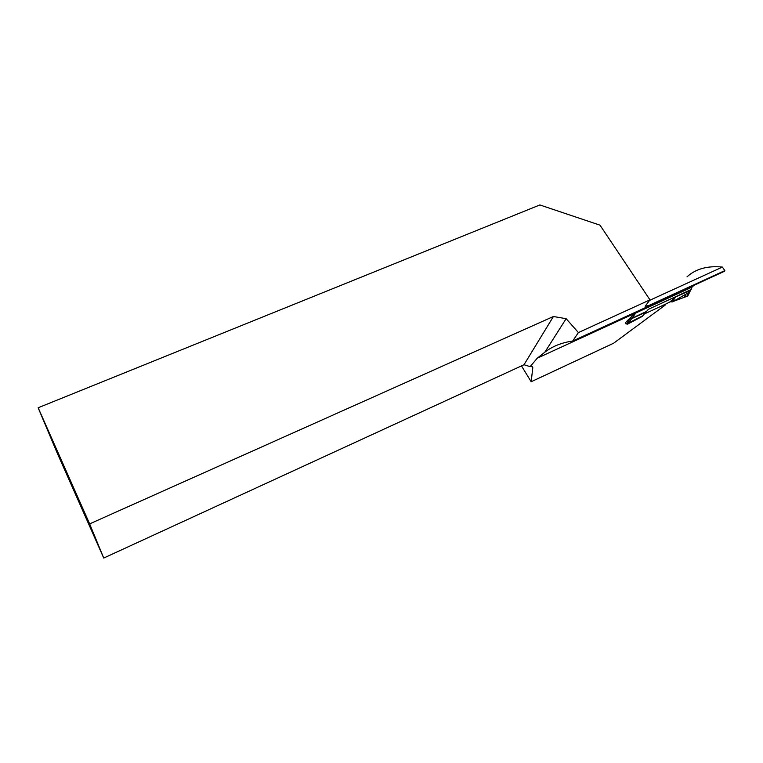 <?xml version="1.0" encoding="UTF-8"?>
<svg xmlns="http://www.w3.org/2000/svg" width="763" height="763" viewBox="0 0 763 763"><rect width="100%" height="100%" fill="white"/><g stroke="black" fill="none" stroke-linecap="round" stroke-linejoin="round"><path stroke-width="1.14" d="M627.882 323.836L633.252 321.023L627.501 324.132L625.879 323.798L627.157 322.863L628.397 323.035L628.044 323.617L626.471 323.388M625.879 323.798L625.288 322.682M627.644 324.065L625.841 323.817M623.609 318.476L623.333 317.751M627.548 324.141L642.112 316.511L648.416 309.301L690.916 289.644L691.869 287.212L635.865 312.964L628.397 323.035L642.866 315.787M631.392 319.068L630.066 318.638L630.658 317.828L631.955 318.247L646.824 311.294M630.066 318.638L627.157 322.863M631.697 316.063L630.658 317.828M631.659 313.927L632.05 314.594M672.623 301.881L674.349 301.004L672.527 301.9L670.086 301.814L665.088 304.418M670.086 301.814L675.97 296.654L674.502 297.293M693.367 285.934L635.102 313.03M635.865 312.964L636.905 311.991M630.41 318.219L631.707 318.638L646.318 311.943M689.99 291.59L687.988 295.491M687.329 296.187L674.349 301.004M672.89 301.643L689.561 292.038L691.326 289.129M670.715 301.671L674.721 298.161L672.976 301.299M674.721 298.161L675.913 296.817L690.677 290.293M625.307 322.73L634.702 313.374L636.561 312.315M38.15 407.766L89.633 523.885L553.404 316.511L524 364.743L103.73 558.049L56.939 452.421L38.15 407.766L539.851 204.951L600.004 225.171L649.971 299.859L578.411 332.573L572.708 341.013C561.463 342.692 552.164 346.431 544.82 352.229L537.266 358.171L530.123 366.65C532.154 366.297 533.032 366.784 532.755 368.1L531.172 381.738L613.633 343.216L665.193 305.076L665.546 304.58L664.535 304.628L644.621 313.822M572.708 341.013L724.297 271.37L724.85 270.607L722.37 267.079C707.511 265.591 695.713 268.853 686.986 276.874M531.172 381.738L521.491 365.906M649.971 299.859L645.212 306.173C645.031 306.888 645.803 306.869 647.51 306.116L724.85 270.607M544.82 352.229L566.146 318.696L578.411 332.573M566.146 318.696L553.404 316.511M530.123 366.65L524 364.743M103.73 558.049L89.633 523.885M649.571 300.374L722.37 267.079M622.503 318.133L622.894 318.8M630.61 317.923L631.907 318.343M630.476 318.123L631.774 318.543M633.567 315.653L632.413 315.405M633.395 314.518L634.396 314.642M693.062 286.182L691.888 287.203M642.494 316.168L633.252 321.023L642.255 316.378M633.509 314.413L634.492 314.537M635.779 313.068L635.045 313.078M689.638 291.876L690.687 290.283M691.745 288.08L691.154 289.148M691.831 287.794L691.402 288.404M684.039 297.389L686.013 294.194M686.681 296.445L689.304 292.21M691.412 288.347L691.793 287.346M647.51 306.116L646.423 304.485M594.015 331.218L593.538 332.296M585.984 335.768L586.346 334.747M532.755 368.1L531.821 366.583M689.914 291.743L687.93 295.653M537.266 358.171L634.702 313.374"/></g></svg>
